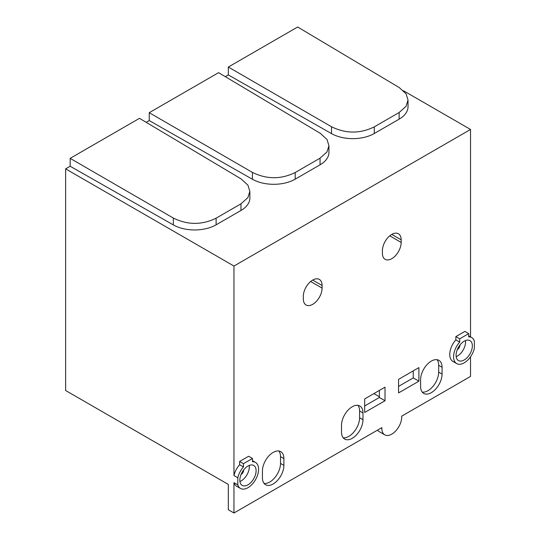 <?xml version="1.0" encoding="UTF-8"?>
<svg xmlns="http://www.w3.org/2000/svg" width="540" height="540" viewBox="0 0 540 540"><rect width="100%" height="100%" fill="white"/><g stroke="black" fill="none" stroke-linecap="round" stroke-linejoin="round"><path stroke-width="0.81" d="M252.491 458.467L243.452 463.685L243.452 466.938A15.019 8.674 120 0 0 237.803 477.758L237.803 484.839A15.019 8.674 120 0 0 240.462 488.437A15.019 8.674 120 0 0 255.481 479.763A15.019 8.674 120 0 0 255.481 462.422A15.019 8.674 120 0 0 252.491 461.72L252.491 458.467L248.65 456.253L239.612 461.471L239.612 464.724A15.019 8.674 120 0 0 233.962 475.544L233.962 266.045L470.536 129.465L403.529 90.781M233.962 266.045L65.624 168.858L65.624 390.501L228.312 484.427L228.312 509.74L233.962 513L381.848 427.619L381.848 428.402A14.06 8.12 -60 0 0 384.757 434.835L379.114 431.575A14.06 8.12 -60 0 1 377.527 430.11M249.858 191.376L247.928 185.166L241.13 178.922L139.502 118.321L70.153 158.355L173.34 218.059C187.643 225.099 201.899 225.14 216.108 218.18L240.968 203.83L247.894 197.62L249.858 191.376L249.858 198.079A30.355 17.53 180 0 1 240.968 210.472L216.108 224.822A30.355 17.53 180 0 1 173.34 224.917L70.153 166.246L65.624 168.858M328.941 145.719L327.017 139.509L320.213 133.265L218.585 72.657L149.236 112.698L252.423 172.402C266.726 179.442 280.982 179.482 295.191 172.523L320.051 158.173L326.977 151.963L328.941 145.719L328.941 152.422A30.355 17.53 180 0 1 320.051 164.815L295.191 179.165A30.355 17.53 180 0 1 252.423 179.26L149.236 120.582L146.219 122.324M408.024 100.055L406.1 93.852L399.296 87.608L297.668 27L228.319 67.034L331.513 126.745C345.809 133.785 360.065 133.826 374.281 126.866L399.134 112.516L406.06 106.306L408.024 100.055L408.024 106.765A30.355 17.53 180 0 1 399.134 119.158L374.281 133.508A30.355 17.53 180 0 1 331.513 133.603L228.319 74.925L225.308 76.666M470.536 336.893L470.536 129.465M384.757 434.835A14.06 8.12 -60 0 0 395.597 431.069A14.06 8.12 -60 0 0 401.733 416.921L401.733 416.138L470.536 376.414L470.536 356.778M474.377 348.253L474.377 341.172A15.019 8.674 120 0 0 471.717 337.574A15.019 8.674 120 0 0 468.727 336.879L468.727 333.625L459.689 338.843L459.689 342.097A15.019 8.674 120 0 0 456.698 363.589A15.019 8.674 120 0 0 474.377 348.253M468.727 333.625L464.886 331.405L455.848 336.623L455.848 339.876A15.019 8.674 120 0 0 452.858 361.375L456.698 363.589M233.962 513L233.962 482.618A15.019 8.674 120 0 0 236.621 486.216L240.462 488.437M418.905 367.612L418.905 381.173L398.567 392.918L398.567 379.35L418.905 367.612M362.981 419.722L362.981 412.945A15.181 8.762 120 0 0 359.836 405.992A15.181 8.762 120 0 0 348.138 410.062A15.181 8.762 120 0 0 341.516 425.338L341.516 432.121A15.181 8.762 120 0 0 344.662 439.067A15.181 8.762 120 0 0 356.353 434.997A15.181 8.762 120 0 0 362.981 419.722L359.593 417.771L359.593 410.987A15.181 8.762 120 0 0 357.952 405.344M283.898 465.386L283.898 458.602A15.181 8.762 120 0 0 280.753 451.649A15.181 8.762 120 0 0 269.055 455.72A15.181 8.762 120 0 0 262.433 470.995L262.433 477.779A15.181 8.762 120 0 0 265.572 484.724A15.181 8.762 120 0 0 277.27 480.661A15.181 8.762 120 0 0 283.898 465.386L280.51 463.428L280.51 456.644A15.181 8.762 120 0 0 278.87 451.008M420.599 386.458A15.181 8.762 120 0 0 423.745 393.41A15.181 8.762 120 0 0 435.443 389.34A15.181 8.762 120 0 0 442.064 374.065L442.064 367.281A15.181 8.762 120 0 0 438.919 360.335A15.181 8.762 120 0 0 427.228 364.399A15.181 8.762 120 0 0 420.599 379.674L420.599 386.458M303.332 298.924A13.264 7.655 120 0 0 306.072 304.992A13.264 7.655 120 0 0 316.291 301.442A13.264 7.655 120 0 0 322.083 288.097L322.083 285.485A13.264 7.655 120 0 0 319.336 279.416A13.264 7.655 120 0 0 309.116 282.967A13.264 7.655 120 0 0 303.332 296.312L303.332 298.924M382.414 253.267A13.264 7.655 120 0 0 385.162 259.335A13.264 7.655 120 0 0 395.381 255.785A13.264 7.655 120 0 0 401.166 242.433L401.166 239.828A13.264 7.655 120 0 0 398.419 233.759A13.264 7.655 120 0 0 388.199 237.31A13.264 7.655 120 0 0 382.414 250.655L382.414 253.267M385.013 387.173L385.013 400.741L364.675 412.486L364.675 398.918L385.013 387.173M379.363 390.44L379.363 397.481L385.013 400.741M379.363 397.481L364.675 405.965M413.255 370.872L413.255 377.912L398.567 386.397M459.911 345.087A3.517 2.032 -60 0 1 459.918 345.236A3.517 2.032 -60 0 1 457.299 349.61M456.172 356.677A11.502 6.642 120 0 0 465.561 341.975A11.502 6.642 120 0 0 465.467 340.578M456.077 355.28A11.502 6.642 120 0 0 458.453 360.545A11.502 6.642 120 0 0 467.323 357.467A11.502 6.642 120 0 0 472.345 345.89A11.502 6.642 120 0 0 469.962 340.619A11.502 6.642 120 0 0 461.093 343.703A11.502 6.642 120 0 0 456.077 355.28M455.848 336.623L459.689 338.843M455.848 339.876L459.689 342.097M243.675 469.935A3.517 2.032 -60 0 1 243.675 470.084A3.517 2.032 -60 0 1 241.063 474.458M239.935 481.518A11.502 6.642 120 0 0 249.325 466.817A11.502 6.642 120 0 0 249.23 465.426M239.834 480.127A11.502 6.642 120 0 0 242.217 485.393A11.502 6.642 120 0 0 251.08 482.308A11.502 6.642 120 0 0 256.102 470.732A11.502 6.642 120 0 0 253.719 465.467A11.502 6.642 120 0 0 244.856 468.551A11.502 6.642 120 0 0 239.834 480.127M233.962 482.618L237.803 484.839M233.962 475.544L237.803 477.758M239.612 464.724L243.452 466.938M239.612 461.471L243.452 463.685M228.319 67.034L228.319 74.925M149.236 112.698L149.236 120.582M70.153 158.355L70.153 166.246M413.255 377.912L418.905 381.173M343.156 437.758A15.181 8.762 120 0 0 354.051 431.811A15.181 8.762 120 0 0 359.593 417.771M422.24 392.101A15.181 8.762 120 0 0 433.141 386.154A15.181 8.762 120 0 0 438.676 372.107L438.676 365.324A15.181 8.762 120 0 0 437.036 359.687M264.074 483.415A15.181 8.762 120 0 0 274.968 477.468A15.181 8.762 120 0 0 280.51 463.428M381.173 428.011L381.848 428.402M399.134 119.158L399.134 112.516M374.281 133.508L374.281 126.866M320.051 164.815L320.051 158.173M295.191 179.165L295.191 172.523M240.968 210.472L240.968 203.83M216.108 224.822L216.108 218.18M331.513 126.745L331.513 133.603M252.423 172.402L252.423 179.26M173.34 218.059L173.34 224.917M322.083 288.097L310.669 281.509M322.083 285.485L312.707 280.071M401.166 242.433L389.752 235.845M401.166 239.828L391.79 234.414M362.981 412.945L359.593 410.987M442.064 374.065L438.676 372.107M442.064 367.281L438.676 365.324M283.898 458.602L280.51 456.644M468.727 335.853L471.717 337.574M252.491 460.694L255.481 462.422M379.363 396.758L373.889 393.599"/></g></svg>
